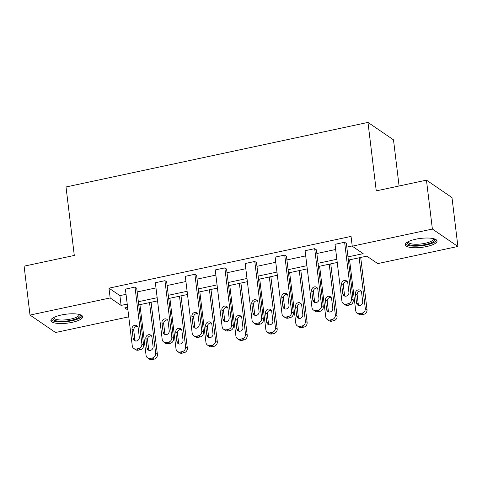 <?xml version="1.0" encoding="UTF-8"?>
<svg xmlns="http://www.w3.org/2000/svg" width="482" height="482" viewBox="0 0 482 482"><rect width="100%" height="100%" fill="white"/><g stroke="black" fill="none" stroke-linecap="round" stroke-linejoin="round"><path stroke-width="0.72" d="M61.395 314.987A16.02 4.507 -6.9 0 1 82.675 316.734A16.02 4.507 -6.9 0 1 72.155 322.338A16.02 4.507 -6.9 0 1 50.875 320.584A16.02 4.507 -6.9 0 1 61.395 314.987M415.761 239.217A16.02 4.507 -6.9 0 1 437.041 240.964A16.02 4.507 -6.9 0 1 426.522 246.561A16.02 4.507 -6.9 0 1 405.242 244.814A16.02 4.507 -6.9 0 1 415.761 239.217M399.084 185.998L393.499 139.834L367.977 122.41L66.016 186.974L74.3 255.442L24.1 266.172L30.017 315.077L110.161 297.942L121.096 305.407L127.212 304.1M367.977 122.41L376.261 190.878L426.456 180.141L451.983 197.566L457.9 246.471L377.755 263.606L366.82 256.147L348.366 260.093M128.754 316.849L55.544 332.502L30.017 315.077M426.456 180.141L432.378 229.046L457.9 246.471M163.741 342.069L165.465 343.25A4.109 3.754 124.3 0 0 168.254 343.768L170.176 343.359A4.109 3.754 124.3 0 0 173.544 338.623L166.67 281.856L164.946 280.681L171.815 337.448A4.109 3.754 -55.7 0 1 168.453 342.184L166.531 342.594A4.109 3.754 -55.7 0 1 163.741 342.069A4.109 3.754 -55.7 0 1 162.217 339.503L155.349 282.729L164.946 280.681M223.636 329.266L225.359 330.441A4.109 3.754 124.3 0 0 228.149 330.965L230.071 330.55A4.109 3.754 124.3 0 0 233.433 325.82L226.564 269.052L224.841 267.872L231.709 324.639A4.109 3.754 -55.7 0 1 228.348 329.375L226.426 329.784A4.109 3.754 -55.7 0 1 223.636 329.266A4.109 3.754 -55.7 0 1 222.112 326.694L215.243 269.926L224.841 267.872M283.53 316.457L285.254 317.638A4.109 3.754 124.3 0 0 288.043 318.156L289.965 317.746A4.109 3.754 124.3 0 0 293.327 313.011L286.459 256.243L284.735 255.068L291.604 311.836A4.109 3.754 -55.7 0 1 288.236 316.566L286.32 316.981A4.109 3.754 -55.7 0 1 283.53 316.457A4.109 3.754 -55.7 0 1 282.006 313.884L275.138 257.117L284.735 255.068M343.425 303.654L345.148 304.829A4.109 3.754 124.3 0 0 347.938 305.347L349.854 304.937A4.109 3.754 124.3 0 0 353.222 300.208L346.353 243.44L344.624 242.259L351.498 299.027A4.109 3.754 -55.7 0 1 348.131 303.762L346.209 304.172A4.109 3.754 -55.7 0 1 343.425 303.654A4.109 3.754 -55.7 0 1 341.901 301.081L335.026 244.314L344.624 242.259M347.98 256.894L363.163 253.646L352.234 246.182L351.047 236.403L108.98 288.164L119.916 295.629L126.031 294.321M137.171 291.935L155.975 287.917M167.115 285.531L185.925 281.512M197.066 279.132L215.87 275.108M227.01 272.728L245.814 268.709M256.954 266.323L275.764 262.304M286.904 259.918L305.709 255.9M316.849 253.52L335.659 249.495M346.799 247.115L352.203 245.959M313.475 310.053L315.198 311.233A4.109 3.754 124.3 0 0 317.987 311.752L319.909 311.342A4.109 3.754 124.3 0 0 323.277 306.606L316.403 249.839L314.68 248.664L321.548 305.431A4.109 3.754 -55.7 0 1 318.186 310.167L316.264 310.577A4.109 3.754 -55.7 0 1 313.475 310.053A4.109 3.754 -55.7 0 1 311.95 307.486L305.082 250.718L314.68 248.664M253.58 322.862L255.309 324.037A4.109 3.754 124.3 0 0 258.099 324.561L260.015 324.151A4.109 3.754 124.3 0 0 263.383 319.415L256.514 262.648L254.785 261.467L261.66 318.241A4.109 3.754 -55.7 0 1 258.292 322.97L256.37 323.38A4.109 3.754 -55.7 0 1 253.58 322.862A4.109 3.754 -55.7 0 1 252.056 320.289L245.187 263.521L254.785 261.467M193.692 335.671L195.415 336.846A4.109 3.754 124.3 0 0 198.204 337.364L200.12 336.954A4.109 3.754 124.3 0 0 203.488 332.225L196.62 275.451L194.897 274.276L201.765 331.044A4.109 3.754 -55.7 0 1 198.397 335.779L196.481 336.189A4.109 3.754 -55.7 0 1 193.692 335.671A4.109 3.754 -55.7 0 1 192.167 333.098L185.299 276.331L194.897 274.276M133.797 348.474L135.52 349.649A4.109 3.754 124.3 0 0 138.31 350.173L140.232 349.763A4.109 3.754 124.3 0 0 143.594 345.028L136.725 288.26L135.002 287.079L141.871 343.853A4.109 3.754 -55.7 0 1 138.503 348.582L136.587 348.992A4.109 3.754 -55.7 0 1 133.797 348.474A4.109 3.754 -55.7 0 1 132.273 345.901L125.404 289.134L135.002 287.079M108.98 288.164L110.161 297.942M352.234 246.182L432.378 229.046M127.603 307.293L124.754 307.902L127.935 310.077M337.225 262.473L318.421 266.492M307.281 268.878L288.471 272.896M277.331 275.276L258.527 279.301M247.387 281.681L228.582 285.706M217.442 288.085L198.632 292.104M187.492 294.49L168.688 298.509M157.548 300.889L138.744 304.913M138.352 301.72L157.162 297.695M168.302 295.315L187.106 291.291M198.247 288.911L217.051 284.892M228.197 282.506L247.001 278.488M258.141 276.108L276.945 272.083M288.085 269.703L306.895 265.678M318.036 263.299L336.84 259.28M119.916 295.629L121.096 305.407M348.914 292.357A3.284 3 124.3 0 1 343.991 295.725A3.284 3 124.3 0 1 342.774 293.671L341.636 284.278A3.284 3 124.3 0 1 346.564 280.91A3.284 3 124.3 0 1 347.781 282.964L348.914 292.357M344.973 296.147A3.284 3 124.3 0 1 344.497 294.845L343.365 285.458A3.284 3 124.3 0 1 347.305 281.669M359.162 257.78L365.296 308.45A4.109 3.754 -55.7 0 1 361.928 313.18L360.006 313.589A4.109 3.754 -55.7 0 1 357.216 313.071A4.109 3.754 -55.7 0 1 355.692 310.498L349.564 259.834M360.705 257.454L367.019 309.625A4.109 3.754 124.3 0 1 363.651 314.36L361.735 314.77A4.109 3.754 124.3 0 1 358.945 314.246L357.216 313.071M361.102 291.086A3.284 3 -55.7 0 0 357.156 294.876L358.295 304.263A3.284 3 -55.7 0 0 358.765 305.564M362.711 301.774L361.578 292.387A3.284 3 -55.7 0 0 356.951 290.417A3.284 3 -55.7 0 0 355.433 293.701L356.572 303.088A3.284 3 -55.7 0 0 361.193 305.052A3.284 3 -55.7 0 0 362.711 301.774M318.97 298.762A3.284 3 124.3 0 1 314.047 302.13A3.284 3 124.3 0 1 312.83 300.075L311.691 290.682A3.284 3 124.3 0 1 316.614 287.314A3.284 3 124.3 0 1 317.837 289.369L318.97 298.762M315.023 302.551A3.284 3 124.3 0 1 314.553 301.25L313.414 291.857A3.284 3 124.3 0 1 317.361 288.073M289.025 305.16A3.284 3 124.3 0 1 284.097 308.534A3.284 3 124.3 0 1 282.88 306.474L281.747 297.087A3.284 3 124.3 0 1 286.67 293.713A3.284 3 124.3 0 1 287.887 295.773L289.025 305.16M285.079 308.95A3.284 3 124.3 0 1 284.603 307.655L283.47 298.262A3.284 3 124.3 0 1 287.417 294.472M329.218 264.184L335.345 314.848A4.109 3.754 -55.7 0 1 331.984 319.584L330.062 319.994A4.109 3.754 -55.7 0 1 327.272 319.476A4.109 3.754 -55.7 0 1 325.748 316.903L319.62 266.239M330.76 263.853L337.069 316.029A4.109 3.754 124.3 0 1 333.707 320.759L331.785 321.169A4.109 3.754 124.3 0 1 328.995 320.651L327.272 319.476M331.158 297.49A3.284 3 -55.7 0 0 327.212 301.28L328.35 310.667A3.284 3 -55.7 0 0 328.82 311.968M332.767 308.179L331.628 298.786A3.284 3 -55.7 0 0 327.007 296.822A3.284 3 -55.7 0 0 325.489 300.099L326.621 309.492A3.284 3 -55.7 0 0 331.248 311.456A3.284 3 -55.7 0 0 332.767 308.179M299.268 270.589L305.401 321.253A4.109 3.754 -55.7 0 1 302.033 325.989L300.117 326.398A4.109 3.754 -55.7 0 1 297.328 325.874A4.109 3.754 -55.7 0 1 295.803 323.308L289.67 272.643M300.81 270.257L307.124 322.428A4.109 3.754 124.3 0 1 303.756 327.164L301.84 327.573A4.109 3.754 124.3 0 1 299.051 327.055L297.328 325.874M301.214 303.895A3.284 3 -55.7 0 0 297.267 307.685L298.4 317.072A3.284 3 -55.7 0 0 298.876 318.373M302.823 314.583L301.684 305.19A3.284 3 -55.7 0 0 297.057 303.226A3.284 3 -55.7 0 0 295.538 306.504L296.677 315.897A3.284 3 -55.7 0 0 301.304 317.861A3.284 3 -55.7 0 0 302.823 314.583M434.3 238.873A13.864 3.904 -6.9 0 1 428.251 243.844A13.864 3.904 -6.9 0 1 412.062 245.314A13.864 3.904 -6.9 0 1 407.411 242.127M408.085 241.747A12.833 3.615 173.1 0 0 408.091 241.892A12.833 3.615 173.1 0 0 412.598 244.043A12.833 3.615 173.1 0 0 426.395 243A12.833 3.615 173.1 0 0 433.577 238.807A12.833 3.615 173.1 0 0 433.553 238.668M405.434 243.916A15.912 4.483 173.1 0 0 410.742 245.904A15.912 4.483 173.1 0 0 426.703 244.886A15.912 4.483 173.1 0 0 436.638 240.138M79.934 314.644A13.864 3.904 -6.9 0 1 73.885 319.614A13.864 3.904 -6.9 0 1 57.695 321.084A13.864 3.904 -6.9 0 1 53.044 317.897M53.719 317.518A12.833 3.615 173.1 0 0 53.725 317.662A12.833 3.615 173.1 0 0 58.232 319.813A12.833 3.615 173.1 0 0 72.029 318.771A12.833 3.615 173.1 0 0 79.211 314.577A12.833 3.615 173.1 0 0 79.181 314.439M51.068 319.687A15.912 4.483 173.1 0 0 56.376 321.675A15.912 4.483 173.1 0 0 72.336 320.657A15.912 4.483 173.1 0 0 82.271 315.909M259.075 311.565A3.284 3 124.3 0 1 254.153 314.933A3.284 3 124.3 0 1 252.936 312.878L251.797 303.491A3.284 3 124.3 0 1 256.719 300.117A3.284 3 124.3 0 1 257.942 302.178L259.075 311.565M255.129 315.355A3.284 3 124.3 0 1 254.659 314.053L253.52 304.666A3.284 3 124.3 0 1 257.466 300.876M269.324 276.993L275.451 327.658A4.109 3.754 -55.7 0 1 272.089 332.387L270.167 332.803A4.109 3.754 -55.7 0 1 267.377 332.279A4.109 3.754 -55.7 0 1 265.853 329.706L259.726 279.042M270.866 276.662L277.18 328.832A4.109 3.754 124.3 0 1 273.812 333.568L271.89 333.978A4.109 3.754 124.3 0 1 269.101 333.46L267.377 332.279M271.264 310.294A3.284 3 -55.7 0 0 267.317 314.083L268.456 323.476A3.284 3 -55.7 0 0 268.926 324.772M272.872 320.982L271.74 311.595A3.284 3 -55.7 0 0 267.112 309.631A3.284 3 -55.7 0 0 265.594 312.908L266.733 322.295A3.284 3 -55.7 0 0 271.354 324.259A3.284 3 -55.7 0 0 272.872 320.982M229.131 317.969A3.284 3 124.3 0 1 224.208 321.337A3.284 3 124.3 0 1 222.985 319.283L221.853 309.89A3.284 3 124.3 0 1 226.775 306.522A3.284 3 124.3 0 1 227.992 308.576L229.131 317.969M225.184 321.759A3.284 3 124.3 0 1 224.714 320.458L223.576 311.071A3.284 3 124.3 0 1 227.522 307.281M239.373 283.392L245.507 334.062A4.109 3.754 -55.7 0 1 242.139 338.792L240.223 339.201A4.109 3.754 -55.7 0 1 237.433 338.683A4.109 3.754 -55.7 0 1 235.909 336.111L229.775 285.446M240.916 283.067L247.23 335.237A4.109 3.754 124.3 0 1 243.868 339.973L241.946 340.382A4.109 3.754 124.3 0 1 239.156 339.858L237.433 338.683M241.319 316.698A3.284 3 -55.7 0 0 237.373 320.488L238.512 329.875A3.284 3 -55.7 0 0 238.982 331.176M242.928 327.386L241.789 318A3.284 3 -55.7 0 0 237.168 316.035A3.284 3 -55.7 0 0 235.65 319.313L236.783 328.7A3.284 3 -55.7 0 0 241.41 330.664A3.284 3 -55.7 0 0 242.928 327.386M199.187 324.374A3.284 3 124.3 0 1 194.258 327.742A3.284 3 124.3 0 1 193.041 325.687L191.902 316.294A3.284 3 124.3 0 1 196.831 312.926A3.284 3 124.3 0 1 198.048 314.981L199.187 324.374M195.24 328.164A3.284 3 124.3 0 1 194.764 326.862L193.631 317.475A3.284 3 124.3 0 1 197.578 313.686M209.429 289.796L215.562 340.461A4.109 3.754 -55.7 0 1 212.194 345.196L210.273 345.606A4.109 3.754 -55.7 0 1 207.489 345.088A4.109 3.754 -55.7 0 1 205.965 342.515L199.831 291.851M210.971 289.471L217.286 341.642A4.109 3.754 124.3 0 1 213.918 346.371L212.002 346.787A4.109 3.754 124.3 0 1 209.212 346.263L207.489 345.088M211.369 323.103A3.284 3 -55.7 0 0 207.429 326.892L208.561 336.279A3.284 3 -55.7 0 0 209.037 337.581M212.978 333.791L211.845 324.398A3.284 3 -55.7 0 0 207.218 322.434A3.284 3 -55.7 0 0 205.7 325.712L206.838 335.104A3.284 3 -55.7 0 0 211.465 337.069A3.284 3 -55.7 0 0 212.978 333.791M169.236 330.773A3.284 3 124.3 0 1 164.314 334.147A3.284 3 124.3 0 1 163.097 332.086L161.958 322.699A3.284 3 124.3 0 1 166.88 319.331A3.284 3 124.3 0 1 168.104 321.386L169.236 330.773M165.29 334.562A3.284 3 124.3 0 1 164.82 333.267L163.681 323.874A3.284 3 124.3 0 1 167.628 320.084M179.485 296.201L185.612 346.865A4.109 3.754 -55.7 0 1 182.25 351.601L180.328 352.011A4.109 3.754 -55.7 0 1 177.539 351.492A4.109 3.754 -55.7 0 1 176.014 348.92L169.887 298.256M181.027 295.87L187.341 348.046A4.109 3.754 124.3 0 1 183.973 352.776L182.051 353.186A4.109 3.754 124.3 0 1 179.262 352.667L177.539 351.492M181.425 329.507A3.284 3 -55.7 0 0 177.478 333.297L178.617 342.684A3.284 3 -55.7 0 0 179.087 343.985M183.033 340.196L181.901 330.803A3.284 3 -55.7 0 0 177.274 328.838A3.284 3 -55.7 0 0 175.755 332.116L176.894 341.509A3.284 3 -55.7 0 0 181.515 343.473A3.284 3 -55.7 0 0 183.033 340.196M139.292 337.177A3.284 3 124.3 0 1 134.37 340.551A3.284 3 124.3 0 1 133.146 338.491L132.014 329.104A3.284 3 124.3 0 1 136.936 325.73A3.284 3 124.3 0 1 138.153 327.79L139.292 337.177M135.346 340.967A3.284 3 124.3 0 1 134.876 339.671L133.737 330.278A3.284 3 124.3 0 1 137.683 326.489M149.534 302.606L155.668 353.27A4.109 3.754 -55.7 0 1 152.3 358.006L150.384 358.415A4.109 3.754 -55.7 0 1 147.594 357.891A4.109 3.754 -55.7 0 1 146.07 355.324L139.937 304.654M151.077 302.274L157.391 354.445A4.109 3.754 124.3 0 1 154.029 359.18L152.107 359.59A4.109 3.754 124.3 0 1 149.318 359.072L147.594 357.891M151.481 335.906A3.284 3 -55.7 0 0 147.534 339.696L148.667 349.089A3.284 3 -55.7 0 0 149.143 350.384M153.089 346.594L151.951 337.207A3.284 3 -55.7 0 0 147.329 335.243A3.284 3 -55.7 0 0 145.811 338.521L146.944 347.908A3.284 3 -55.7 0 0 151.571 349.872A3.284 3 -55.7 0 0 153.089 346.594M353.222 300.208L351.498 299.027M349.854 304.937L348.131 303.762M347.938 305.347L346.209 304.172M342.774 293.671L344.497 294.845M341.636 284.278L343.365 285.458M365.296 308.45L367.019 309.625M360.006 313.589L361.735 314.77M361.928 313.18L363.651 314.36M358.295 304.263L356.572 303.088M357.156 294.876L355.433 293.701M323.277 306.606L321.548 305.431M319.909 311.342L318.186 310.167M317.987 311.752L316.264 310.577M312.83 300.075L314.553 301.25M311.691 290.682L313.414 291.857M293.327 313.011L291.604 311.836M289.965 317.746L288.236 316.566M288.043 318.156L286.32 316.981M282.88 306.474L284.603 307.655M281.747 297.087L283.47 298.262M335.345 314.848L337.069 316.029M330.062 319.994L331.785 321.169M331.984 319.584L333.707 320.759M328.35 310.667L326.621 309.492M327.212 301.28L325.489 300.099M305.401 321.253L307.124 322.428M300.117 326.398L301.84 327.573M302.033 325.989L303.756 327.164M298.4 317.072L296.677 315.897M297.267 307.685L295.538 306.504M263.383 319.415L261.66 318.241M260.015 324.151L258.292 322.97M258.099 324.561L256.37 323.38M252.936 312.878L254.659 314.053M251.797 303.491L253.52 304.666M275.451 327.658L277.18 328.832M270.167 332.803L271.89 333.978M272.089 332.387L273.812 333.568M268.456 323.476L266.733 322.295M267.317 314.083L265.594 312.908M233.433 325.82L231.709 324.639M230.071 330.55L228.348 329.375M228.149 330.965L226.426 329.784M222.985 319.283L224.714 320.458M221.853 309.89L223.576 311.071M245.507 334.062L247.23 335.237M240.223 339.201L241.946 340.382M242.139 338.792L243.868 339.973M238.512 329.875L236.783 328.7M237.373 320.488L235.65 319.313M203.488 332.225L201.765 331.044M200.12 336.954L198.397 335.779M198.204 337.364L196.481 336.189M193.041 325.687L194.764 326.862M191.902 316.294L193.631 317.475M215.562 340.461L217.286 341.642M210.273 345.606L212.002 346.787M212.194 345.196L213.918 346.371M208.561 336.279L206.838 335.104M207.429 326.892L205.7 325.712M173.544 338.623L171.815 337.448M170.176 343.359L168.453 342.184M168.254 343.768L166.531 342.594M163.097 332.086L164.82 333.267M161.958 322.699L163.681 323.874M185.612 346.865L187.341 348.046M180.328 352.011L182.051 353.186M182.25 351.601L183.973 352.776M178.617 342.684L176.894 341.509M177.478 333.297L175.755 332.116M143.594 345.028L141.871 343.853M140.232 349.763L138.503 348.582M138.31 350.173L136.587 348.992M133.146 338.491L134.876 339.671M132.014 329.104L133.737 330.278M155.668 353.27L157.391 354.445M150.384 358.415L152.107 359.59M152.3 358.006L154.029 359.18M148.667 349.089L146.944 347.908M147.534 339.696L145.811 338.521"/></g></svg>
